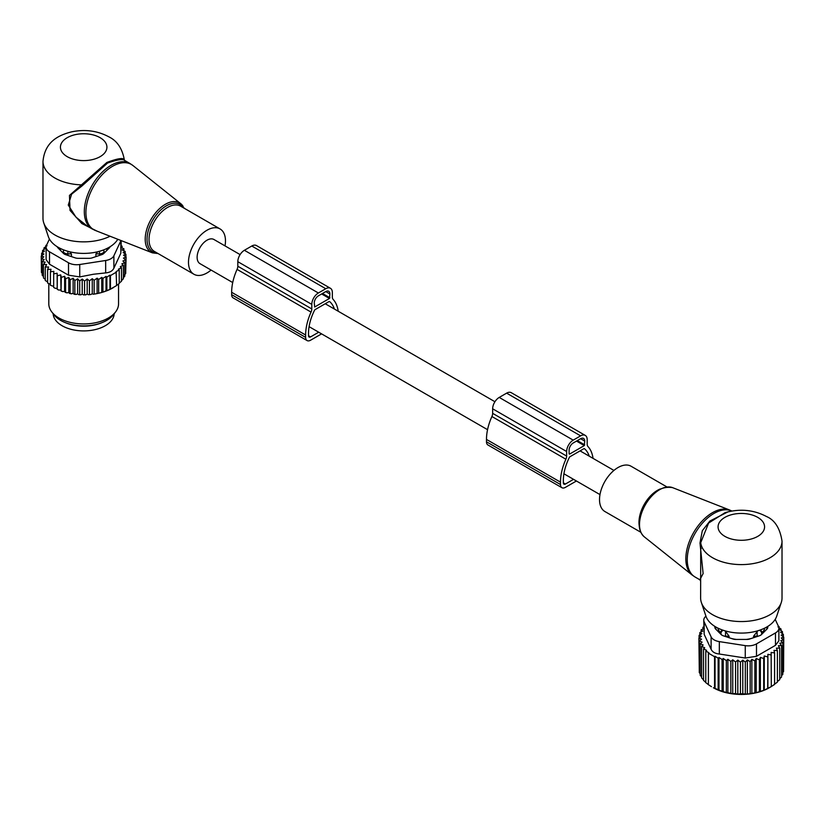 <?xml version="1.0" encoding="UTF-8"?>
<svg xmlns="http://www.w3.org/2000/svg" width="825" height="825" viewBox="0 0 825 825"><rect width="100%" height="100%" fill="white"/><g stroke="black" fill="none" stroke-linecap="round" stroke-linejoin="round"><path stroke-width="1.24" d="M640.757 532.228L604.942 511.552A26.163 15.098 -60 0 1 601.786 488.029A26.163 15.098 -60 0 1 631.094 466.249L666.909 486.925M775.479 632.919L775.479 645.336L778.882 640.767L778.882 628.176A11.622 6.713 0 0 1 775.479 632.919L756.494 643.882A11.622 6.713 0 0 1 745.264 645.624L719.328 641.613A11.622 6.713 0 0 1 711.109 636.859L704.158 621.885A11.622 6.713 180 0 1 703.766 620.153A11.622 6.713 180 0 1 705.952 616.234A36.022 20.79 0 0 0 715.852 627A36.022 20.79 0 0 0 751.884 632.177A36.022 20.79 0 0 0 776.686 616.244L781.275 602.508A40.693 23.492 0 0 0 782.018 598.063L782.018 541.107C780.007 528.268 774.83 520.07 766.487 516.512C753.586 509.757 739.798 508.468 725.123 512.634L708.613 523.05L700.724 542.695L699.982 543.025L702.312 530.743L709.902 521.008L728.062 511.82M782.018 541.107A40.693 23.492 0 0 1 756.896 562.815A40.693 23.492 0 0 1 712.553 557.721A40.693 23.492 0 0 1 700.724 542.695L700.631 598.063A40.693 23.492 -0 0 0 701.374 602.508A40.693 23.492 -0 0 0 712.553 614.677A40.693 23.492 0 0 0 753.246 620.524A40.693 23.492 0 0 0 781.275 602.508M701.229 548.625L700.6 548.862L703.127 573.561L699.858 579.779L695.073 577.015A37.785 21.811 -60 0 1 690.525 543.046A37.785 21.811 -60 0 1 731.827 511.036M700.6 548.862L699.982 543.025M715.811 626.969A25.575 14.768 0 0 0 715.842 629.217M766.807 629.217A25.575 14.768 0 0 0 766.848 626.969M764.888 628.021A23.832 13.757 180 0 1 761.784 633.033L761.764 634.27M751.41 638.437A23.832 13.757 180 0 1 746.223 639.437M736.426 639.437A23.832 13.757 180 0 1 734.611 639.169A23.832 13.757 180 0 1 731.239 638.437M720.885 634.27L720.875 633.033A23.832 13.757 180 0 1 717.76 628.021M753.555 637.725L753.555 636.23L757.845 630.774M761.784 633.033L761.784 631.476L760.238 629.991M720.875 633.033L720.875 631.476L722.411 629.991M724.804 630.774L725.546 631.352L725.505 636.188L729.094 636.23L725.546 631.352M729.094 637.725L729.094 636.23M737.808 694.258L740.438 693.743L740.438 662.176L737.808 660.113L735.57 661.959L735.57 693.526L737.808 694.258L737.808 660.113M783.575 668.982L783.75 637.168L781.12 635.116L783.368 634.363L780.543 632.228L782.44 631.63L779.47 629.485L781.017 629.021L781.017 630.589M782.832 672.427L783.575 671.56L783.575 639.994L781.223 637.983L783.75 637.168M781.543 675.665L782.832 674.345L782.832 642.778L780.79 640.623L783.575 639.994M779.718 678.707L781.543 677.067L781.543 645.501L779.831 643.211L782.832 642.778M777.387 681.543L779.718 679.687L779.718 648.11L778.367 645.727L781.543 645.501M773.984 684.554L777.387 682.162L777.387 650.595L776.408 648.13L779.718 648.11M771.127 686.637L774.582 684.472L774.582 652.905L773.984 650.389L777.387 650.595M740.438 693.743L747.368 694.093L756.216 692.691L764.28 690.164L771.334 686.575L771.127 652.462L774.582 652.905M771.334 686.575L769.271 687.761A39.528 22.822 0 0 1 713.377 687.761L723.247 691.701L732.744 693.763L735.57 693.526M711.48 686.668L708.397 684.709L708.397 653.132L714.563 656.7L715.048 656.267L718.152 658.206L718.977 657.484L722.061 659.515L723.247 658.474L726.33 660.598L727.877 659.278L730.847 661.423L732.744 659.825L735.57 661.959M708.881 684.987L705.777 682.636L705.777 651.059L708.881 652.709L708.397 653.132M705.777 682.399L703.519 680.377L703.519 648.811L706.602 650.337L705.777 651.059M703.519 679.841L701.632 677.913L701.632 646.346L704.705 647.769L703.519 648.811M701.632 676.933L700.208 675.304L700.208 643.737L703.178 645.016L701.632 646.346M742.789 694.341L742.789 660.165L740.438 662.176M783.368 636.869L783.368 634.363M767.879 688.514L767.879 654.338L767.683 688.452M764.28 690.164L764.28 655.988L763.682 658.505L763.682 690.071M760.372 691.556L760.372 657.391L759.392 659.856L759.392 691.422M756.216 692.691L756.216 658.515L754.865 660.908L754.865 692.474M751.864 693.536L751.864 659.361L750.152 661.65L750.152 693.217M747.368 694.093L747.368 659.917L745.315 662.073L745.315 693.639M732.744 693.763L732.744 659.825M730.847 692.99L730.847 661.423M727.877 692.897L727.877 659.278M726.33 692.175L726.33 660.598M723.247 691.701L723.247 658.474M722.061 691.082L722.061 659.515M718.977 690.236L718.977 657.484M718.152 689.772L718.152 658.206M715.048 688.545L715.048 656.267M714.563 688.267L714.563 656.7M782.44 633.652L782.44 631.63M778.284 625.989L779.13 627.712M703.766 626.969L702.931 627.248L702.931 629.104M700.208 643.737L702.106 642.139L699.28 641.004L701.528 639.169L698.899 638.199L701.436 636.292L699.084 635.374L701.869 633.652L699.817 632.589L702.817 631.053L701.106 629.867L704.282 628.537L702.931 627.248M711.109 636.859L711.109 649.275L704.158 634.301L703.766 620.153M778.821 627.495L781.017 629.021M777.944 626.897L779.13 626.557M701.106 629.867L701.106 631.929M699.817 632.589L699.817 634.92M699.084 635.374L699.084 638.065M698.899 638.199L699.28 670.292M699.28 641.004L699.28 672.581L700.208 673.747M775.479 645.336L756.494 656.298L745.264 658.03L719.328 654.019C715.131 653.606 712.387 652.018 711.109 649.275M714.873 626.412L714.873 627.361A5.816 3.352 0 0 0 715.657 629.032L721.184 634.569A5.816 3.352 0 0 0 723.308 635.797L732.889 638.983A5.816 3.352 0 0 0 735.797 639.437L746.852 639.437A5.816 3.352 0 0 0 749.76 638.983L759.34 635.797A5.816 3.352 0 0 0 761.465 634.569L766.992 629.032A5.816 3.352 0 0 0 767.776 627.361L767.776 626.412M778.882 628.176A11.622 6.713 0 0 0 778.491 626.443L775.201 619.358M742.789 660.165L745.315 662.073M747.368 659.917L750.152 661.65M751.864 659.361L754.865 660.908M756.216 658.515L759.392 659.856M760.372 657.391L763.682 658.505M764.28 655.988L767.683 656.886M767.879 654.338L771.334 655.009M585.265 435.404L511.273 392.69A9.302 5.373 120 0 0 506.622 393.143L499.228 397.423A9.302 5.373 120 0 0 492.649 408.808L492.649 413.346A5.816 3.352 120 0 1 491.906 416.512L565.888 459.226A5.816 3.352 120 0 0 566.641 456.06L566.641 451.522A9.302 5.373 120 0 1 573.21 440.137L580.614 435.858A9.302 5.373 120 0 1 585.265 435.404A9.302 5.373 120 0 1 587.183 439.663L587.183 444.201A5.816 3.352 120 0 0 587.936 446.5A42.147 24.327 120 0 1 593.041 458.37M491.906 416.512A42.147 24.327 120 0 0 486.482 439.426L486.482 441.798A6.971 4.032 120 0 0 487.926 444.984L561.918 487.709A6.971 4.032 120 0 0 565.403 487.358L576.428 480.996M565.888 459.226A42.147 24.327 120 0 0 560.474 482.14L560.474 484.512A6.971 4.032 120 0 0 561.918 487.709M589.225 456.163A38.074 21.986 120 0 0 584.461 448.707A1.165 0.67 120 0 0 583.822 448.718L570.003 456.699A1.165 0.67 120 0 0 569.363 457.421A38.074 21.986 120 0 0 563.351 480.48L563.351 482.852A2.908 1.681 120 0 0 563.949 484.182A2.908 1.681 120 0 0 565.403 484.038L573.55 479.335M569.518 454.132L584.306 445.593L584.719 441.086A5.816 3.352 120 0 0 583.523 438.426A5.816 3.352 120 0 0 580.614 438.714L573.21 442.984A5.816 3.352 120 0 0 569.106 450.099L569.106 453.894M232.712 282.552L200.011 263.67A13.953 8.054 -60 0 1 197.123 257.287A13.953 8.054 -60 0 1 203.208 243.251A13.953 8.054 -60 0 1 213.964 239.508L240.096 254.605M225.019 245.902A26.163 15.098 120 0 0 223.214 231.98A26.163 15.098 120 0 0 220.058 228.938A26.163 15.098 120 0 0 195.896 240.9A26.163 15.098 120 0 0 190.75 271.198A26.163 15.098 120 0 0 193.906 274.24A26.163 15.098 120 0 0 211.076 270.064M124.627 160.421L124.307 159.679C122.213 148.397 117.057 140.776 108.838 136.816C97.546 130.783 85.222 129.113 71.858 131.794C58.658 135.083 44.87 141.56 42.983 161.411L42.983 218.367A40.693 23.492 0 0 0 43.725 222.822L48.314 236.548A36.022 20.79 0 0 0 58.204 247.314A36.022 20.79 0 0 0 117.789 239.271M43.725 222.822A40.693 23.492 0 0 0 54.904 234.981A40.693 23.492 0 0 0 110.076 236.239M124.276 159.823C123.533 157.513 117.738 158.39 106.879 162.453L69.465 195.443L70.032 210.416L81.85 223.554L96.958 231.093M125.018 161.174C124.317 158.575 118.491 159.204 107.528 163.051L81.799 186.12L71.631 194.133L68.279 205.064L75.921 217.099L87.357 226.153L92.142 228.917A37.785 21.811 120 0 1 87.584 224.524A37.785 21.811 120 0 1 95.019 180.747A37.785 21.811 120 0 1 129.927 163.474L132.928 165.516A37.651 21.739 -60 0 0 97.515 180.345A37.651 21.739 -60 0 0 89.172 225.287A37.651 21.739 120 0 0 95.411 230.495L92.142 228.917M42.983 161.411A40.693 23.492 0 0 0 54.904 178.025A40.693 23.492 0 0 0 80.922 184.852L81.799 186.12M104.125 253.131L104.063 251.233A4.651 3.795 -178.3 0 0 103.249 250.068M106.538 250.718A23.832 13.757 0 0 0 107.384 248.263M95.906 256.606L95.906 253.914L97.701 251.759M59.967 248.263A23.832 13.757 0 0 0 60.803 250.718M95.906 253.914L99.495 253.873A4.651 2.681 0 0 0 104.063 251.233L104.063 253.193M71.445 256.606L71.445 253.914L69.64 251.759M63.216 253.131L63.277 251.233A4.651 2.681 0 0 0 67.846 253.873L71.445 253.914M65.433 322.668A30.515 17.624 0 0 0 75.085 325.452A30.515 17.624 0 0 0 101.918 322.668M53.171 313.737A30.515 17.624 0 0 0 75.085 330.196A30.515 17.624 0 0 0 114.18 313.737M46.179 246.386L43.983 247.912L45.53 248.366L42.56 250.522L44.457 251.109L41.632 253.244L43.88 253.997L41.25 256.059L41.425 269.837M113.19 287.708A41.271 23.832 180 0 1 112.86 287.904A41.271 23.832 180 0 1 102.073 292.38L100.836 292.72A41.271 23.832 180 0 1 97.773 293.452L95.834 293.824A41.271 23.832 180 0 1 95.298 293.917A41.271 23.832 180 0 1 93.194 294.236L92.256 293.7L90.832 294.515A41.271 23.832 180 0 1 88.388 294.721L87.192 294.03L85.769 294.845A41.271 23.832 180 0 1 83.49 294.876L82.211 294.082L80.84 294.824A41.271 23.832 180 0 1 78.746 294.711L77.633 293.834L76.117 294.473A41.271 23.832 180 0 1 74.075 294.226L73.136 293.287L71.507 293.824A41.271 23.832 180 0 1 69.527 293.432L68.784 292.442L67.052 292.865A41.271 23.832 180 0 1 65.165 292.349L64.628 291.308L62.824 291.617A41.271 23.832 180 0 1 61.04 290.978L61.318 277.386L64.628 276.272L65.608 278.737L65.608 292.267L67.052 292.865M41.25 256.059L43.777 256.864L41.425 258.875L44.21 259.504L42.168 261.659L45.169 262.103L43.457 264.382L46.633 264.619L45.282 267.001L48.592 267.011L47.613 269.476L51.016 269.27L50.418 271.786L53.873 271.353L53.666 273.89L57.121 273.23L57.317 275.767L60.72 274.88L61.04 290.978M60.72 289.905L58.864 290.091A41.271 23.832 180 0 1 57.224 289.348L57.317 275.767M57.121 273.23L57.224 289.348M57.121 288.265L55.244 288.327A41.271 23.832 180 0 1 54.233 287.75M53.666 286.378L50.418 285.316L50.418 271.786M50.418 284.243L47.613 283.016L47.613 269.476M45.282 267.001L45.282 280.531L47.613 281.882M43.457 264.382L43.457 277.922L45.282 279.314M41.632 253.244L41.632 255.75M125.72 271.147L126.101 257.08L123.472 258.06L125.72 259.896L125.72 273.426L124.317 275.179M123.111 278.077L124.792 276.158L124.792 262.618L121.822 263.897L123.368 265.227L123.368 278.767L121.213 280.954M102.073 292.38L109.952 289.389L116.603 285.553L116.119 271.59L119.223 269.95L119.223 283.48L116.119 285.832M119.223 283.243L121.481 281.222L121.481 267.692L118.398 269.218L119.223 269.95M101.753 292.194L101.753 277.365L102.939 278.396L102.939 291.937M100.836 292.72L97.773 293.452M97.123 293.081L97.123 278.159L98.67 279.489L98.67 293.019M95.834 293.824L93.194 294.236M92.256 293.7L92.256 278.716L94.153 280.304L94.153 293.844M90.832 294.515L88.388 294.721M87.192 294.03L87.192 279.005L89.43 280.84L89.43 294.37M85.769 294.845L83.49 294.876M82.211 294.082L82.211 279.056L84.562 281.067L84.562 294.597M82.211 279.056L79.685 280.954L79.685 294.494L80.84 294.824M78.746 294.711L79.685 294.494M77.633 293.834L77.633 278.798L79.685 280.954M77.633 278.798L74.848 280.531L74.848 294.071L76.117 294.473M74.075 294.226L74.848 294.071M73.136 293.287L73.136 278.252L74.848 280.531M73.136 278.252L70.135 279.788L70.135 293.318L71.507 293.824M69.527 293.432L70.135 293.318M68.784 292.442L68.784 277.406L70.135 279.788M68.784 277.406L65.608 278.737M64.628 276.272L64.628 291.308M62.824 291.617L61.318 290.926M58.864 290.091L57.317 289.307M53.666 273.89L53.666 287.43L55.244 288.327M43.539 276.592L42.168 275.199L42.168 261.659M42.694 273.9L41.425 272.405L41.425 258.875M42.56 250.522L42.56 252.543M43.983 247.912L43.983 249.48M47.056 245.788L45.87 245.448L45.87 246.593M116.603 272.023L110.437 275.581L110.437 289.111M109.952 289.389L109.952 275.148L106.848 277.097L106.848 290.627M102.939 278.396L106.023 276.365L106.023 291.081M46.716 244.87L45.87 245.448M46.117 247.057A11.622 6.713 180 0 0 49.521 251.811L68.506 262.773A11.622 6.713 180 0 0 79.736 264.505L105.672 260.494L105.672 272.91L93.493 274.24L79.736 276.922L68.506 275.179L49.521 264.217L46.117 259.658L46.117 247.057A11.622 6.713 180 0 1 46.509 245.324L49.428 239.044M105.672 260.494A11.622 6.713 0 0 0 113.891 255.75L120.842 240.776L120.842 253.182L113.891 268.156C112.612 270.909 109.869 272.487 105.672 272.91M115.51 312.025L113.365 314.789A32.526 18.779 180 0 1 92.833 325.143A32.526 18.779 180 0 1 53.976 314.789L51.841 312.025A34.877 20.14 0 0 0 93.493 323.122A34.877 20.14 0 0 0 115.51 312.025A34.877 20.14 0 0 0 118.552 303.806L118.552 284.017M57.296 246.768A5.816 3.352 0 0 0 58.008 247.923L63.535 253.45A5.816 3.352 0 0 0 65.66 254.678L75.24 257.874A5.816 3.352 0 0 0 78.148 258.318L89.203 258.318A5.816 3.352 0 0 0 92.111 257.874L101.692 254.678A5.816 3.352 0 0 0 103.816 253.45L109.343 247.923A5.816 3.352 0 0 0 110.055 246.768M120.842 253.182L121.234 240.622M48.799 283.862L48.799 303.806A34.877 20.14 0 0 0 51.841 312.025M106.023 276.365L106.848 277.097M123.368 265.227L120.295 266.65L121.481 267.692M125.72 259.896L122.894 261.02L124.792 262.618M121.234 245.85L122.069 246.139L120.718 247.417L123.894 248.758L122.183 249.934L125.183 251.47L123.131 252.532L125.916 254.265L123.564 255.172L126.101 257.08M97.123 278.159L94.153 280.304M101.753 277.365L98.67 279.489M60.72 274.88L61.318 277.386M87.192 279.005L84.562 281.067M92.256 278.716L89.43 280.84M125.916 254.265L125.916 256.946M125.183 251.47L125.183 253.801M123.894 248.758L123.894 250.81M122.069 246.139L122.069 247.985M338.198 311.242A42.147 24.327 -60 0 0 333.094 299.362A5.816 3.352 -60 0 1 332.351 297.072L332.351 292.524A9.302 5.373 -60 0 0 330.423 288.276L256.441 245.551A9.302 5.373 -60 0 0 251.79 246.015L244.386 250.284A9.302 5.373 -60 0 0 237.817 261.68L237.817 266.217A5.816 3.352 -60 0 1 237.064 269.383A42.147 24.327 -60 0 0 231.65 292.287L231.65 294.669A6.971 4.032 -60 0 0 233.093 297.856L307.075 340.57A6.971 4.032 -60 0 1 305.632 337.384L231.65 294.669M305.632 337.384L305.632 335.012A42.147 24.327 -60 0 1 311.046 312.097A5.816 3.352 -60 0 0 311.798 308.932L311.798 304.394A9.302 5.373 -60 0 1 318.378 292.999L325.772 288.729A9.302 5.373 -60 0 1 330.423 288.276M321.585 333.867L310.561 340.23A6.971 4.032 -60 0 1 307.075 340.57M318.708 332.207L310.561 336.909A2.908 1.681 -60 0 1 309.107 337.054A2.908 1.681 -60 0 1 308.509 335.723L308.509 333.341A38.074 21.986 -60 0 1 314.521 310.293A1.165 0.67 -60 0 1 315.16 309.571L328.989 301.589A1.165 0.67 -60 0 1 329.629 301.568A38.074 21.986 -60 0 1 334.383 309.035M329.474 298.464L314.676 307.003L314.263 302.971A5.816 3.352 -60 0 1 318.378 295.855L325.772 291.576A5.816 3.352 -60 0 1 328.68 291.287A5.816 3.352 -60 0 1 329.887 293.958L329.474 298.464L321.657 293.958M672.602 487.647A28.483 16.448 120 0 0 641.974 511.995A28.483 16.448 -60 0 0 644.232 536.797C638.519 531.403 637.632 522.978 641.572 511.531C649.78 493.546 660.134 485.585 672.602 487.647L729.589 509.994A37.651 21.739 120 0 0 689.102 542.18A37.651 21.739 -60 0 0 692.072 574.973L695.073 577.015M639.179 525.412A26.163 15.098 -60 0 1 641.242 510.809A26.163 15.098 -60 0 1 660.227 488.967M757.762 517.378A23.255 13.427 0 0 0 724.886 517.378A23.255 13.427 0 0 0 724.886 536.363A23.255 13.427 0 0 0 757.762 536.363A23.255 13.427 0 0 0 757.762 517.378M720.937 634.312L720.937 633.548A4.651 3.795 -1.7 0 1 723.205 630.269M720.875 631.476L720.937 633.548A4.651 2.681 0 0 0 721.803 635.064M724.061 636.044A4.651 2.681 0 0 0 725.505 636.188L725.505 636.518M759.454 630.269A4.651 3.795 1.7 0 1 761.722 633.548L761.784 631.476M757.154 636.518L757.102 631.352M753.555 636.23L757.154 636.188A4.651 2.681 0 0 0 758.587 636.044M760.856 635.064A4.651 2.681 0 0 0 761.722 633.548L761.722 634.312M704.158 621.885L704.158 634.301M756.494 643.882L756.494 656.298M719.328 641.613L719.328 654.019M745.264 645.624L745.264 658.03M492.649 413.346L566.641 456.06M492.649 408.808L566.641 451.522M499.228 397.423L573.21 440.137M486.482 439.426L560.474 482.14M486.482 441.798L560.474 484.512M506.622 393.143L580.614 435.858M563.351 482.852L565.403 484.038M576.5 441.086L584.306 445.593M580.614 438.714L584.719 441.086M577.325 440.612L584.719 444.881M158.091 253.564L152.398 252.842A28.483 16.448 120 0 1 147.675 248.903A28.483 16.448 -60 0 1 153.986 214.902A28.483 16.448 -60 0 1 180.768 203.693A28.483 16.448 -60 0 1 183.026 206.198M183.398 207.766A27.328 15.778 120 0 0 183.315 207.653A27.328 15.778 120 0 0 157.101 213.902A27.328 15.778 120 0 0 149.407 248.624A27.328 15.778 120 0 0 157.235 253.079M220.058 228.938L180.603 206.157A26.163 15.098 120 0 0 156.441 218.109A26.163 15.098 120 0 0 151.295 248.418A26.163 15.098 120 0 0 154.45 251.46L193.906 274.24M67.237 156.667A23.255 13.427 0 0 0 100.114 156.667A23.255 13.427 0 0 0 100.114 137.682A23.255 13.427 0 0 0 67.237 137.682A23.255 13.427 0 0 0 67.237 156.667M99.495 255.41L99.474 251.295M67.877 251.295L67.846 255.41M63.277 253.193L63.277 251.233A4.651 3.795 -1.7 0 1 64.102 250.068M79.736 264.505L79.736 276.922M49.521 251.811L49.521 264.217M68.506 262.773L68.506 275.179M113.891 255.75L113.891 268.156M325.772 288.729L251.79 246.015M318.378 292.999L244.386 250.284M311.798 304.394L237.817 261.68M311.798 308.932L237.817 266.217M311.046 312.097L237.064 269.383M305.632 335.012L231.65 292.287M310.561 336.909L308.509 335.723M329.887 297.753L322.482 293.473M329.887 293.958L325.772 291.576M731.868 511.036L729.589 509.994M705.963 616.244L701.374 602.508M644.232 536.797L692.072 574.973M700.631 581.099L699.858 579.779M613.924 470.425L580.078 450.883M494.938 401.734L325.236 303.755M599.981 494.598L563.918 473.777M487.554 429.681L309.076 326.648M184.243 208.261L180.768 203.693L132.928 165.516M152.398 252.842L95.411 230.495M124.596 160.39L129.927 163.474M112.86 287.904L113.52 287.523"/></g></svg>
